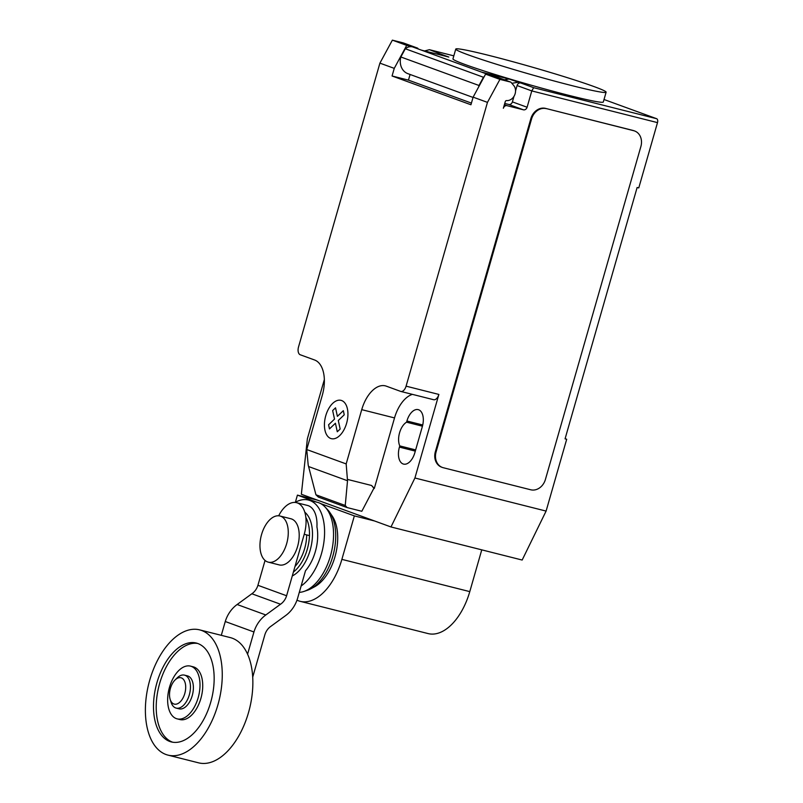 <?xml version="1.0" encoding="UTF-8"?>
<svg xmlns="http://www.w3.org/2000/svg" width="803" height="803" viewBox="0 0 803 803"><rect width="100%" height="100%" fill="white"/><g stroke="black" fill="none" stroke-linecap="round" stroke-linejoin="round"><path stroke-width="1.2" d="M175.094 679.94L177.192 677.883A17.004 9.506 104.2 0 1 184.499 675.132L187.43 675.875A17.004 9.506 104.2 0 1 192.238 695.629A17.004 9.506 104.2 0 1 179.119 708.838L176.188 708.105A17.004 9.506 104.2 0 1 171.059 702.223L170.176 699.413A13.601 7.608 104.2 0 1 170.437 688.312A13.601 7.608 104.2 0 1 175.094 679.94A13.601 7.608 104.2 0 1 183.777 679.82A13.601 7.608 104.2 0 1 184.78 693.541A13.601 7.608 104.2 0 1 177.312 703.84A13.601 7.608 104.2 0 1 170.176 699.413M184.499 675.132A17.004 9.506 104.2 0 1 189.307 694.886A17.004 9.506 104.2 0 1 176.188 708.105M199.616 629.863L230.23 637.582A64.601 36.125 104.2 0 1 248.488 712.642A64.601 36.125 104.2 0 1 198.632 762.85L168.028 755.131A64.601 36.125 104.2 0 1 149.759 680.071A64.601 36.125 104.2 0 1 199.616 629.863A64.601 36.125 104.2 0 1 217.884 704.924A64.601 36.125 104.2 0 1 168.028 755.131M197.638 643.454A51.001 28.517 -75.8 0 0 158.954 686.013A51.001 28.517 -75.8 0 0 172.515 742.153A51.001 28.517 -75.8 0 0 172.735 742.233M197.859 643.534A51.001 28.517 104.2 0 1 211.099 700.889A51.001 28.517 104.2 0 1 171.35 741.942A51.001 28.517 104.2 0 1 169.784 741.46A51.001 28.517 104.2 0 1 156.545 684.106A51.001 28.517 104.2 0 1 196.293 643.042A51.001 28.517 104.2 0 1 197.859 643.534M177.172 718.866L179.902 719.558A27.202 15.207 -75.8 0 0 201.101 697.656A27.202 15.207 -75.8 0 0 194.045 667.072A27.202 15.207 -75.8 0 0 193.202 666.811L190.472 666.119A27.202 15.207 -75.8 0 0 169.272 688.02A27.202 15.207 -75.8 0 0 176.329 718.615A27.202 15.207 -75.8 0 0 177.172 718.866A27.202 15.207 -75.8 0 0 198.371 696.974A27.202 15.207 -75.8 0 0 191.315 666.38A27.202 15.207 -75.8 0 0 190.472 666.119M286.661 543.651A23.799 13.31 -75.8 0 0 279.936 515.998A23.799 13.31 -75.8 0 0 261.567 534.497A23.799 13.31 -75.8 0 0 268.302 562.15A23.799 13.31 -75.8 0 0 286.661 543.651M279.936 515.998L290.867 518.758A23.799 13.31 104.2 0 1 297.602 546.411A23.799 13.31 104.2 0 1 279.233 564.91L268.302 562.15M278.671 515.797A27.202 15.207 104.2 0 1 296.538 502.678L307.469 505.438A27.202 15.207 -75.8 0 1 316.924 526.848A34.68 19.392 -75.8 0 1 315.358 551.541A34.68 19.392 -75.8 0 1 305.491 570.752L297.532 598.516A28.818 23.849 -70 0 1 285.758 615.479L270.952 626.27A13.832 11.443 110 0 0 264.87 634.741L252.704 677.18M247.565 654.204L253.939 631.981A28.627 23.689 -70 0 1 265.823 614.968L280.528 604.227A13.912 11.513 110 0 0 286.601 595.756L304.227 534.286L309.456 535.601M265.05 560.434L257.924 585.297A13.912 11.513 -70 0 1 251.851 593.768L237.136 604.508A28.627 23.689 110 0 0 225.262 621.522L253.939 631.981M225.262 621.522L221.297 635.324M296.538 502.678A27.202 15.207 104.2 0 1 304.227 534.286M257.924 585.297L286.601 595.756M251.851 593.768L280.528 604.227M295.012 566.436A30.042 16.803 -75.8 0 0 304.658 548.559A30.042 16.803 -75.8 0 0 306.686 534.908M293.406 572.037A33.284 18.61 -75.8 0 0 307.238 549.403A33.284 18.61 -75.8 0 0 305.843 517.463M292.282 575.952A34.68 19.392 -75.8 0 0 310.149 550.226A34.68 19.392 -75.8 0 0 304.769 512.184M301.125 585.999A46.233 25.857 -75.8 0 0 321.451 553.759A46.233 25.857 -75.8 0 0 308.382 500.028A46.233 25.857 -75.8 0 0 295.062 502.447M299.288 592.373A46.233 25.857 -75.8 0 0 303.875 591.46A46.233 25.857 -75.8 0 0 330.424 556.017A46.233 25.857 -75.8 0 0 325.155 507.074A46.233 25.857 -75.8 0 0 317.346 502.297L308.382 500.028M303.875 591.46L307.439 590.265A44.075 24.652 -75.8 0 0 310.631 588.89A44.075 24.652 -75.8 0 0 332.743 556.479A44.075 24.652 -75.8 0 0 329.882 512.535A44.075 24.652 -75.8 0 0 327.724 509.815L325.155 507.074M310.631 588.89L314.455 586.863A40.833 22.835 -75.8 0 0 334.951 556.84A40.833 22.835 -75.8 0 0 332.291 516.128L329.882 512.535M320.778 503.642L354.354 515.887L341.877 559.37A53.982 30.183 104.2 0 1 300.222 601.337A53.982 30.183 104.2 0 1 296.99 600.162M300.222 601.337L428.119 633.587A53.982 30.183 -75.8 0 0 469.785 591.62L481.76 549.854M295.374 502.266L297.421 495.12L316.533 502.086M317.707 500.229L297.421 495.12M374.63 520.996L354.354 515.887M572.178 85.69A78.212 3.734 16 0 0 606.114 92.204A78.212 3.734 16 0 0 567.119 77.59A78.212 3.734 16 0 0 489.7 55.608A78.212 3.734 16 0 0 456.064 48.873A78.212 3.734 16 0 0 455.763 49.093A78.212 3.734 16 0 0 494.758 63.708A78.212 3.734 16 0 0 572.178 85.69M606.114 92.204L603.304 102.001A78.212 3.734 -164 0 1 569.367 95.487A78.212 3.734 -164 0 1 491.958 73.495A78.212 3.734 -164 0 1 452.952 58.88L455.763 49.093M324.342 379.578L307.368 438.769L301.356 494.267L390.981 526.959L414.92 477.996L438.88 394.434L406.087 386.163L487.461 102.372L499.918 79.387L510.849 82.137L513.689 85.469A8.843 7.317 -70 0 1 515.145 93.72A8.843 7.317 -70 0 1 506.573 100.586A1.355 1.124 110 0 0 505.258 101.64L503.361 108.254A3.403 2.81 -70 0 1 507.024 105.675L523.426 109.81A3.403 2.81 110 0 0 527.099 107.241L531.777 90.92L657.496 122.618A3.403 1.897 -75.8 0 0 656.643 118.703L604.027 99.512M347.518 480.746L345.24 505.478L347.067 507.556L318.379 497.097L315.94 494.789L308.201 465.067L306.736 449.539L346.173 463.923L347.518 480.746L308.583 466.543M315.94 494.789L345.24 505.478M373.877 488.304L361.822 511.28L347.067 507.556M306.736 449.539L322.294 395.267A30.594 17.114 -75.8 0 0 314.585 359.995L300.252 354.765A6.795 3.804 104.2 0 1 298.535 346.926L379.909 63.136L394.253 68.365L406.699 45.38L392.366 40.15L379.909 63.136M406.087 386.163A6.795 3.804 104.2 0 1 400.838 391.452A6.795 3.804 104.2 0 1 400.627 391.382L386.293 386.153A30.594 17.114 -75.8 0 0 385.35 385.862A30.594 17.114 -75.8 0 0 361.731 409.65L346.173 463.923M487.461 102.372L473.128 97.143L470.939 104.761L392.065 75.994L394.253 68.365M437.434 54.182L439.863 53.781L448.827 57.053L421.515 50.167L412.551 46.895A10.198 8.442 110 0 0 405.304 48.752L400.848 56.983L479 85.489L483.456 77.259L405.304 48.752M406.699 45.38L417.64 48.14L403.297 42.91L392.366 40.15M417.64 48.14L418.393 49.023M410.082 74.468L408.466 80.129L392.065 75.994M471.411 103.095L408.466 80.129M504.736 103.446L508.731 104.45A3.403 2.81 110 0 0 512.394 101.881L527.099 107.241M478.708 86.834A14.956 12.376 -70 0 1 479 85.489M400.848 56.983A14.956 12.376 110 0 0 407.854 73.655L473.037 97.434M483.456 77.259A10.198 8.442 -70 0 1 484.179 76.727M489.95 75.251A10.198 8.442 -70 0 1 490.683 75.402L481.74 72.14L509.062 79.025L520.745 82.98A3.403 2.81 -70 0 0 517.082 85.55L515.546 90.88M490.683 75.442L412.531 46.885M499.918 79.387L485.574 74.147L473.128 97.143M510.849 82.137L496.505 76.907L485.574 74.147M513.97 96.38L512.394 101.881M439.863 53.781L429.685 49.766L453.825 55.849L429.685 49.766M511.832 83.291L518.025 82.287M504.384 79.778L509.062 79.025M656.643 118.703L533.654 87.688L531.777 90.92L517.082 85.55M424.586 50.94L429.424 49.696M545.528 108.385L632.975 130.437A13.601 11.252 -70 0 1 633.898 130.718L634.611 130.979A13.601 11.252 -70 0 1 640.884 146.517L545.408 479.481A13.601 11.252 -70 0 1 530.733 489.78L443.276 467.727A13.601 11.252 -70 0 1 442.363 467.446A13.601 11.252 -70 0 1 436.089 451.918L435.367 451.657L530.843 118.683A13.601 11.252 -70 0 1 545.528 108.385L633.697 130.698A13.601 11.252 -70 0 1 634.611 130.979M530.843 118.683L531.566 118.944A13.601 11.252 -70 0 1 546.241 108.646M531.566 118.944L436.089 451.918M412.401 394.363A30.594 17.114 -75.8 0 0 394.524 417.921L374.308 488.425L371.568 485.484L347.639 479.451M371.568 485.484L374.007 488.354M438.88 394.434A6.795 3.804 104.2 0 1 433.64 399.713A6.795 3.804 104.2 0 1 433.429 399.653M406.569 422.187A14.615 8.171 -75.8 0 0 399.764 445.906L399.422 447.11A14.615 8.171 -75.8 0 0 403.558 464.094A14.615 8.171 -75.8 0 0 414.84 452.731L422.328 426.614A14.615 8.171 -75.8 0 0 418.192 409.63A14.615 8.171 -75.8 0 0 406.91 420.993L406.569 422.187L422.448 426.192M414.92 477.996L546.1 511.079L566.697 439.261L565.061 438.85L637.13 187.49L638.776 187.902L657.496 122.618M399.764 445.906L415.643 449.911M442.363 467.446L441.64 467.185A13.601 11.252 -70 0 1 435.367 451.657M565.111 438.689L566.697 439.261M546.1 511.079L522.161 560.042L390.981 526.959M332.653 410.584L335.534 407.824L337.39 416.356L343.333 410.664L344.236 414.81L338.294 420.491L340.161 429.023L337.28 431.773L335.423 423.241L329.481 428.922L328.578 424.797L334.51 419.116L332.653 410.584M325.767 415.703A19.754 11.041 -75.8 0 0 336.678 437.826A19.754 11.041 -75.8 0 0 346.103 404.973A19.754 11.041 -75.8 0 0 325.767 415.703M237.136 604.508L265.823 614.968M469.785 591.62L341.877 559.37M523.426 109.81L508.731 104.45M507.024 105.675L504.374 104.711M533.654 87.688L520.745 82.98M632.975 130.437L633.697 130.698M394.524 417.921L361.731 409.65M399.422 447.11L415.302 451.115M406.91 420.993L422.739 424.988M433.64 399.713L400.838 391.452"/></g></svg>
